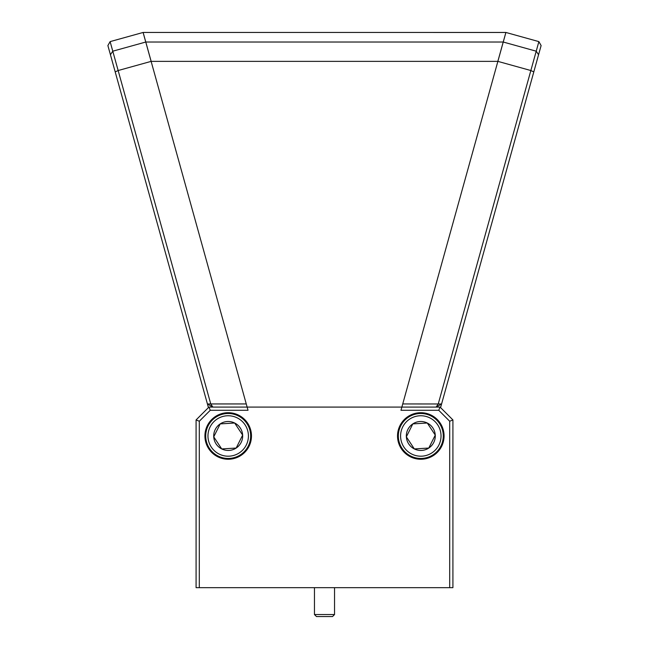 <?xml version="1.0" encoding="UTF-8"?>
<svg xmlns="http://www.w3.org/2000/svg" width="649" height="649" viewBox="0 0 649 649"><rect width="100%" height="100%" fill="white"/><g stroke="black" fill="none" stroke-linecap="round" stroke-linejoin="round"><path stroke-width="0.97" d="M440.574 407.588L441.58 403.986L436.104 407.085L440.071 407.085L452.913 419.927L452.913 587.661L196.087 587.661L196.087 419.927L208.929 407.085L212.896 407.085L210.747 403.946L246.263 403.946L247.066 406.842M246.936 423.586A22.472 22.472 0 0 1 240.584 454.722A22.472 22.472 0 0 1 209.449 448.37A22.472 22.472 0 0 1 215.801 417.226A22.472 22.472 0 0 1 246.936 423.586M234.662 423.018A14.481 14.481 0 0 0 213.74 436.85A14.481 14.481 0 0 0 236.179 448.053A14.481 14.481 0 0 0 234.662 423.018L220.206 423.894L213.74 436.85L221.723 448.93L236.179 448.053L242.645 435.098L234.662 423.018L220.206 423.894L213.74 436.85L221.723 448.93L236.179 448.053L242.645 435.098L234.662 423.018M211.323 447.129A20.224 20.224 0 0 0 239.343 452.848A20.224 20.224 0 0 0 245.062 424.819A20.224 20.224 0 0 0 217.042 419.1A20.224 20.224 0 0 0 211.323 447.129M208.426 407.588L107.888 45.568L110.119 41.617L143.096 32.458L246.263 403.946M110.119 41.617L210.747 403.946L207.42 403.986L212.896 407.085L436.104 407.085L438.253 403.946L530.85 70.53L497.872 61.371L505.904 32.458L143.121 32.45L145.782 42.023L503.218 42.023L497.848 61.363L151.152 61.363L145.782 42.023M115.198 71.901L118.15 70.53L151.128 61.371L248.023 410.29L210.26 410.29L208.929 407.085M110.435 54.735L112.78 51.19L145.757 42.031M401.934 406.842L497.872 61.371L400.977 410.29L438.74 410.29L440.071 407.085M402.737 403.946L441.58 403.986L533.803 71.901L530.85 70.53L536.22 51.19L503.243 42.031M538.565 54.735L536.22 51.19L538.881 41.617L541.112 45.568L533.803 71.901M538.881 41.617L505.904 32.458L503.218 42.023M420.803 412.699A23.275 23.275 0 0 0 397.529 435.974A23.275 23.275 0 0 0 420.803 459.249A23.275 23.275 0 0 0 444.078 435.974A23.275 23.275 0 0 0 420.803 412.699M228.197 412.699A23.275 23.275 0 0 0 204.922 435.974A23.275 23.275 0 0 0 228.197 459.249A23.275 23.275 0 0 0 251.471 435.974A23.275 23.275 0 0 0 228.197 412.699M449.7 587.661L449.7 421.25L438.74 410.29M452.913 419.927L449.7 421.25M210.26 410.29L199.3 421.25L199.3 587.661M199.3 421.25L196.087 419.927M403.938 447.129A20.224 20.224 0 0 0 431.958 452.848A20.224 20.224 0 0 0 437.677 424.819A20.224 20.224 0 0 0 409.657 419.1A20.224 20.224 0 0 0 403.938 447.129M439.551 423.586A22.472 22.472 0 0 1 433.199 454.722A22.472 22.472 0 0 1 402.064 448.37A22.472 22.472 0 0 1 408.416 417.226A22.472 22.472 0 0 1 439.551 423.586M427.277 423.018L412.821 423.894L406.355 436.85L414.338 448.93L428.794 448.053L435.26 435.098L427.277 423.018L412.821 423.894L406.355 436.85L414.338 448.93L428.794 448.053L435.26 435.098L427.277 423.018A14.481 14.481 0 0 0 406.355 436.85A14.481 14.481 0 0 0 428.794 448.053A14.481 14.481 0 0 0 427.277 423.018M334.535 614.546L332.523 616.55L316.477 616.55L314.465 614.546L334.535 614.546L334.535 587.661M314.465 614.546L314.465 587.661"/></g></svg>
